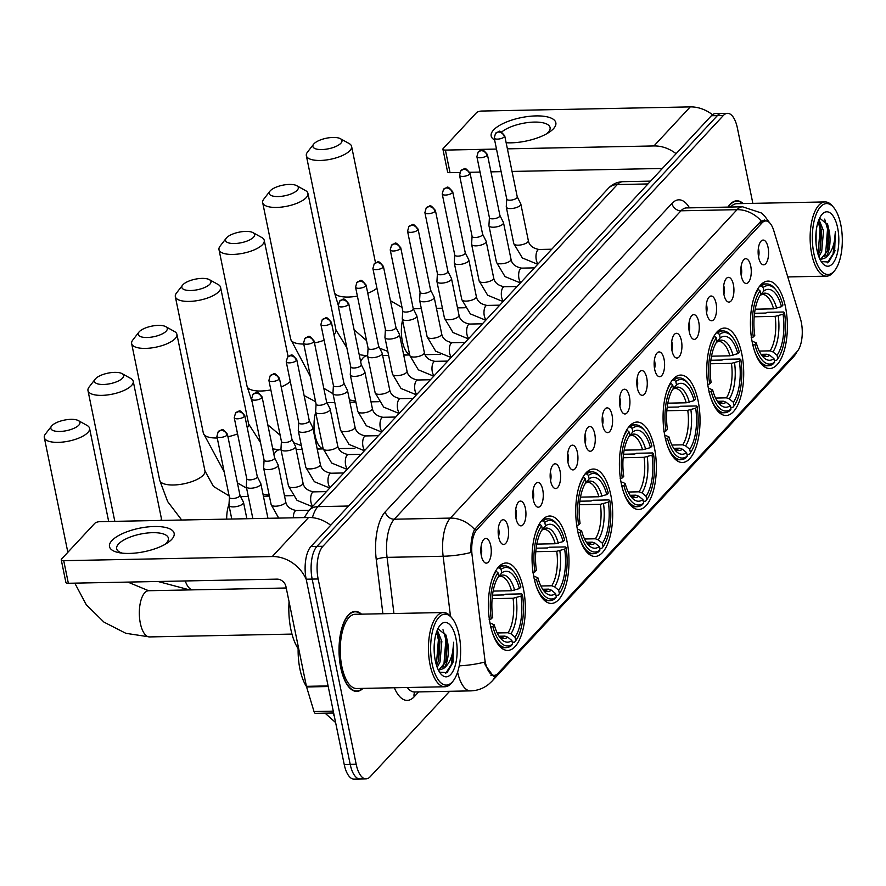 <?xml version="1.0" encoding="UTF-8"?>
<svg xmlns="http://www.w3.org/2000/svg" width="886" height="886" viewBox="0 0 886 886"><rect width="100%" height="100%" fill="white"/><g stroke="black" fill="none" stroke-linecap="round" stroke-linejoin="round"><path stroke-width="1.33" d="M610.786 494.909A43.724 18.473 88.9 0 0 593.332 469.037A43.724 18.473 88.9 0 0 577.628 530.581A43.724 18.473 88.9 0 0 595.071 556.463A43.724 18.473 88.9 0 0 610.786 494.909M741.815 353.957A43.724 18.473 88.9 0 0 724.36 328.086A43.724 18.473 88.9 0 0 708.645 389.63A43.724 18.473 88.9 0 0 726.099 415.512A43.724 18.473 88.9 0 0 741.815 353.957M698.135 400.937A43.724 18.473 88.9 0 0 680.681 375.066A43.724 18.473 88.9 0 0 664.976 436.621A43.724 18.473 88.9 0 0 682.419 462.492A43.724 18.473 88.9 0 0 698.135 400.937M654.455 447.928A43.724 18.473 88.9 0 0 637.012 422.046A43.724 18.473 88.9 0 0 621.296 483.601A43.724 18.473 88.9 0 0 638.751 509.472A43.724 18.473 88.9 0 0 654.455 447.928M567.106 541.889A43.724 18.473 88.9 0 0 549.663 516.017A43.724 18.473 88.9 0 0 533.948 577.561A43.724 18.473 88.9 0 0 551.402 603.444A43.724 18.473 88.9 0 0 567.106 541.889M523.438 588.88A43.724 18.473 88.9 0 0 505.984 562.998A43.724 18.473 88.9 0 0 490.279 624.552A43.724 18.473 88.9 0 0 507.722 650.424A43.724 18.473 88.9 0 0 523.438 588.88M785.483 306.977A43.724 18.473 88.9 0 0 768.029 281.095A43.724 18.473 88.9 0 0 752.325 342.649A43.724 18.473 88.9 0 0 769.768 368.532A43.724 18.473 88.9 0 0 785.483 306.977M741.338 276.133A12.371 5.227 -91.1 0 1 744.34 259.244A12.371 5.227 -91.1 0 1 750.73 266.044A12.371 5.227 -91.1 0 1 750.121 279.179A12.371 5.227 -91.1 0 1 744.805 282.999A12.371 5.227 -91.1 0 1 741.338 276.133M741.217 275.446A7.42 3.134 88.9 0 0 741.372 268.203A7.42 3.134 88.9 0 0 741.039 266.919M724.006 294.783A12.371 5.227 -91.1 0 1 727.007 277.883A12.371 5.227 -91.1 0 1 733.398 284.683A12.371 5.227 -91.1 0 1 732.788 297.829A12.371 5.227 -91.1 0 1 727.472 301.639A12.371 5.227 -91.1 0 1 724.006 294.783M723.884 294.097A7.42 3.134 88.9 0 0 724.039 286.854A7.42 3.134 88.9 0 0 723.707 285.569M706.674 313.422A12.371 5.227 -91.1 0 1 709.675 296.533A12.371 5.227 -91.1 0 1 716.065 303.333A12.371 5.227 -91.1 0 1 715.456 316.468A12.371 5.227 -91.1 0 1 710.14 320.289A12.371 5.227 -91.1 0 1 706.674 313.422M706.552 312.747A7.42 3.134 88.9 0 0 706.707 305.493A7.42 3.134 88.9 0 0 706.375 304.208M689.341 332.073A12.371 5.227 -91.1 0 1 692.343 315.172A12.371 5.227 -91.1 0 1 698.733 321.972A12.371 5.227 -91.1 0 1 698.124 335.118A12.371 5.227 -91.1 0 1 692.808 338.928A12.371 5.227 -91.1 0 1 689.341 332.073M689.219 331.386A7.42 3.134 88.9 0 0 689.374 324.143A7.42 3.134 88.9 0 0 689.042 322.858M672.009 350.712A12.371 5.227 -91.1 0 1 675.01 333.823A12.371 5.227 -91.1 0 1 681.4 340.623A12.371 5.227 -91.1 0 1 680.791 353.758A12.371 5.227 -91.1 0 1 675.475 357.579A12.371 5.227 -91.1 0 1 672.009 350.712M671.887 350.036A7.42 3.134 88.9 0 0 672.042 342.793A7.42 3.134 88.9 0 0 671.71 341.498M654.676 369.362A12.371 5.227 -91.1 0 1 657.678 352.462A12.371 5.227 -91.1 0 1 664.068 359.262A12.371 5.227 -91.1 0 1 663.459 372.408A12.371 5.227 -91.1 0 1 658.143 376.218A12.371 5.227 -91.1 0 1 654.676 369.362M654.555 368.676A7.42 3.134 88.9 0 0 654.71 361.433A7.42 3.134 88.9 0 0 654.377 360.148M637.344 388.013A12.371 5.227 -91.1 0 1 640.345 371.112A12.371 5.227 -91.1 0 1 646.736 377.912A12.371 5.227 -91.1 0 1 646.127 391.047A12.371 5.227 -91.1 0 1 640.811 394.868A12.371 5.227 -91.1 0 1 637.344 388.013M637.222 387.326A7.42 3.134 88.9 0 0 637.377 380.083A7.42 3.134 88.9 0 0 637.045 378.787M620.012 406.652A12.371 5.227 -91.1 0 1 623.013 389.751A12.371 5.227 -91.1 0 1 629.403 396.551A12.371 5.227 -91.1 0 1 628.794 409.697A12.371 5.227 -91.1 0 1 623.478 413.507A12.371 5.227 -91.1 0 1 620.012 406.652M619.89 405.965A7.42 3.134 88.9 0 0 620.045 398.722A7.42 3.134 88.9 0 0 619.713 397.437M602.679 425.302A12.371 5.227 -91.1 0 1 605.681 408.402A12.371 5.227 -91.1 0 1 612.071 415.202A12.371 5.227 -91.1 0 1 611.462 428.337A12.371 5.227 -91.1 0 1 606.146 432.158A12.371 5.227 -91.1 0 1 602.679 425.302M602.558 424.615A7.42 3.134 88.9 0 0 602.713 417.372A7.42 3.134 88.9 0 0 602.38 416.077M585.347 443.941A12.371 5.227 -91.1 0 1 588.348 427.041A12.371 5.227 -91.1 0 1 594.739 433.841A12.371 5.227 -91.1 0 1 594.129 446.987A12.371 5.227 -91.1 0 1 588.813 450.797A12.371 5.227 -91.1 0 1 585.347 443.941M585.225 443.255A7.42 3.134 88.9 0 0 585.38 436.012A7.42 3.134 88.9 0 0 585.048 434.727M568.015 462.592A12.371 5.227 -91.1 0 1 571.016 445.691A12.371 5.227 -91.1 0 1 577.406 452.491A12.371 5.227 -91.1 0 1 576.797 465.626A12.371 5.227 -91.1 0 1 571.481 469.447A12.371 5.227 -91.1 0 1 568.015 462.592M567.893 461.905A7.42 3.134 88.9 0 0 568.048 454.662A7.42 3.134 88.9 0 0 567.716 453.366M550.682 481.231A12.371 5.227 -91.1 0 1 553.684 464.342A12.371 5.227 -91.1 0 1 560.074 471.142A12.371 5.227 -91.1 0 1 559.465 484.277A12.371 5.227 -91.1 0 1 554.149 488.086A12.371 5.227 -91.1 0 1 550.682 481.231M550.56 480.544A7.42 3.134 88.9 0 0 550.715 473.301A7.42 3.134 88.9 0 0 550.383 472.016M533.35 499.881A12.371 5.227 -91.1 0 1 536.351 482.981A12.371 5.227 -91.1 0 1 542.741 489.781A12.371 5.227 -91.1 0 1 542.132 502.927A12.371 5.227 -91.1 0 1 536.816 506.737A12.371 5.227 -91.1 0 1 533.35 499.881M533.228 499.195A7.42 3.134 88.9 0 0 533.394 491.951A7.42 3.134 88.9 0 0 533.051 490.667M516.029 518.52A12.371 5.227 -91.1 0 1 519.019 501.631A12.371 5.227 -91.1 0 1 525.409 508.431A12.371 5.227 -91.1 0 1 524.8 521.566A12.371 5.227 -91.1 0 1 519.484 525.387A12.371 5.227 -91.1 0 1 516.029 518.52M515.896 517.834A7.42 3.134 88.9 0 0 516.062 510.591A7.42 3.134 88.9 0 0 515.718 509.306M498.696 537.171A12.371 5.227 -91.1 0 1 501.686 520.27A12.371 5.227 -91.1 0 1 508.077 527.07A12.371 5.227 -91.1 0 1 507.468 540.216A12.371 5.227 -91.1 0 1 502.152 544.026A12.371 5.227 -91.1 0 1 498.696 537.171M498.563 536.484A7.42 3.134 88.9 0 0 498.729 529.241A7.42 3.134 88.9 0 0 498.386 527.956M481.364 555.81A12.371 5.227 -91.1 0 1 484.354 538.921A12.371 5.227 -91.1 0 1 490.744 545.721A12.371 5.227 -91.1 0 1 490.135 558.856A12.371 5.227 -91.1 0 1 484.83 562.676A12.371 5.227 -91.1 0 1 481.364 555.81M481.231 555.134A7.42 3.134 88.9 0 0 481.397 547.88A7.42 3.134 88.9 0 0 481.054 546.596M758.671 257.494A12.371 5.227 -91.1 0 1 761.672 240.593A12.371 5.227 -91.1 0 1 768.062 247.393A12.371 5.227 -91.1 0 1 767.453 260.528A12.371 5.227 -91.1 0 1 762.137 264.349A12.371 5.227 -91.1 0 1 758.671 257.494M758.549 256.807A7.42 3.134 88.9 0 0 758.704 249.564A7.42 3.134 88.9 0 0 758.372 248.279M800.446 318.838A22.272 9.414 -91.1 0 1 801.298 322.238A22.272 9.414 -91.1 0 1 797.023 351.653L497.932 673.404A22.272 9.414 -91.1 0 1 494.2 675.342A22.272 9.414 -91.1 0 1 484.72 658.486L472.094 555.312A22.272 9.414 -91.1 0 1 476.956 529.562L762.038 222.884A22.272 9.414 -91.1 0 1 765.77 220.957A22.272 9.414 -91.1 0 1 773.81 230.748L800.446 318.838M743.188 203.559A40.014 16.912 88.9 0 0 736.82 200.801A40.014 16.912 88.9 0 0 727.96 207.102M361.499 614.153A40.014 16.912 88.9 0 0 355.142 611.395A40.014 16.912 88.9 0 0 340.767 667.723A40.014 16.912 88.9 0 0 356.726 691.401A40.014 16.912 88.9 0 0 362.983 688.389M496.991 674.268L493.58 676.483L485.284 665.142L484.443 662.119A28.873 6.158 173 0 1 459.236 665.829M752.856 203.37L737.373 127.983A24.753 10.455 88.9 0 0 727.495 113.342L715.545 113.574A24.753 10.455 88.9 0 0 711.392 115.723L310.942 546.518A24.753 10.455 88.9 0 0 306.191 579.211L344.211 764.452L350.191 764.33A24.753 10.455 88.9 0 0 360.07 778.982A24.753 10.455 88.9 0 1 350.191 764.33L312.171 579.09L350.191 764.33L356.172 764.219A24.753 10.455 88.9 0 0 366.051 778.86A24.753 10.455 88.9 0 0 370.204 776.712L449.601 691.302M310.942 546.518L316.922 546.396A24.753 10.455 88.9 0 0 312.171 579.09A24.753 10.455 88.9 0 1 316.922 546.396L717.372 115.612L316.922 546.396L322.903 546.285A24.753 10.455 88.9 0 0 318.152 578.968L356.172 764.219M721.514 113.452A24.753 10.455 88.9 0 0 717.372 115.612A24.753 10.455 88.9 0 1 721.514 113.452M450.487 616.291L443.133 556.242A28.873 6.158 173 0 0 470.931 552.476C470.599 542.62 471.817 534.956 474.586 529.474L760.199 221.965L764.396 220.016L768.417 221.788M727.495 113.342A24.753 10.455 88.9 0 0 723.353 115.49L322.903 546.285M344.211 764.452A24.753 10.455 88.9 0 0 354.09 779.104L366.051 778.86M494.632 140.032A33.003 11.972 168.4 0 1 493.602 129.965A33.003 11.972 168.4 0 1 536.019 115.911A33.003 11.972 168.4 0 1 553.407 128.78A33.003 11.972 168.4 0 1 548.988 132.379A33.003 11.972 168.4 0 1 506.139 142.746M546.507 133.886A26.403 9.58 -11.6 0 0 548.135 132.379A26.403 9.58 -11.6 0 0 550.073 127.54A26.403 9.58 -11.6 0 0 529.894 122.334A26.403 9.58 -11.6 0 0 501.653 132.036M712.488 114.726A33.003 27.411 -137.1 0 0 690.249 106.896L481.696 111.049A4.12 1.495 -11.6 0 0 476.391 112.799L443.233 148.471A4.12 1.495 -11.6 0 0 442.922 149.236A4.12 1.495 -11.6 0 0 445.403 150.088L450.044 172.681L459.745 172.482M676.107 153.688A33.003 27.411 -137.1 0 0 653.957 145.935L507.39 148.848M496.492 149.069L445.403 150.088M469.813 172.283L480.057 172.083M490.955 171.862L501.133 171.662M512.03 171.441L658.597 168.528A8.251 6.855 42.9 0 1 661.764 169.115M450.044 172.681A4.12 1.495 168.4 0 1 447.563 171.818L442.922 149.236M813.869 253.485A35.473 14.996 88.9 0 0 834.933 270.252A35.473 14.996 88.9 0 0 840.77 224.546A35.473 14.996 88.9 0 0 833.682 207.501A35.473 14.996 88.9 0 0 816.604 213.238A35.473 14.996 88.9 0 0 813.869 253.485M833.682 207.501L832.486 206.073A37.123 15.693 88.9 0 0 825.087 201.93A37.123 15.693 88.9 0 0 811.742 254.193A37.123 15.693 88.9 0 0 826.56 276.166A37.123 15.693 88.9 0 0 833.792 271.736L834.933 270.252M818.974 219.529L823.515 230.836L821.71 251.369L818.897 256.785M818.387 221.024L821.654 230.869L820.414 249.642L818.254 254.958M816.128 231.6L816.061 243.705M821.244 261.569L828.731 262.046L834.601 251.956L835.387 231.634C834.966 244.458 831.555 253.23 825.165 257.959A20.622 8.716 88.9 0 0 829.13 230.725L827.889 249.487L827.314 251.259L820.281 259.698M825.165 257.959L820.159 259.676M837.647 227.912A27.222 11.507 88.9 0 0 821.51 215.01A27.222 11.507 88.9 0 0 816.992 250.129A27.222 11.507 88.9 0 0 822.474 263.242A27.222 11.507 88.9 0 0 835.564 258.767A27.222 11.507 88.9 0 0 837.647 227.912M829.13 230.725L827.723 224.756L819.628 218.078M742.701 203.57A39.593 16.734 88.9 0 0 736.831 201.211A39.593 16.734 88.9 0 0 728.292 207.091M825.087 201.93L736.886 203.68A37.123 15.693 88.9 0 0 730.54 207.047M835.387 231.634L833.095 253.795L827.325 262.843M824.667 219.119L827.546 228.965L825.619 253.939L824.589 256.563M818.188 221.6L820.071 229.12L818.055 254.326M835.022 250.384L834.479 252.366M827.314 223.615L828.488 228.953L827.502 250.727M819.871 223.881L821.012 229.097L820.026 250.882M313.976 143.776A14.852 5.382 -11.6 0 0 313.611 144.196A14.852 5.382 -11.6 0 0 322.282 149.546A14.852 5.382 -11.6 0 0 340.888 143.233A14.852 5.382 -11.6 0 0 340.401 138.703A14.852 5.382 -11.6 0 0 326.856 138.127A14.852 5.382 -11.6 0 0 313.976 143.776M340.401 138.703L349.162 143.554A23.102 8.384 168.4 0 1 351.598 146.389A23.102 8.384 168.4 0 1 349.904 150.62A23.102 8.384 168.4 0 1 325.339 160.1A23.102 8.384 168.4 0 1 306.346 155.681A23.102 8.384 168.4 0 1 307.475 152.115L313.611 144.196M755.182 309.192L773.567 308.826L781.496 306.678A35.473 14.996 88.9 0 0 763.865 290.973L763.145 287.485L761.34 286.001L759.745 286.034M754.54 313.279L765.77 313.057L767.619 312.315L783.623 312.005L784.487 312.647A39.272 16.59 88.9 0 1 777.786 358.775L776.601 360.325L774.286 360.369M754.495 350.878A40.922 17.288 88.9 0 0 768.217 365.752A40.922 17.288 88.9 0 0 773.467 363.681L774.652 362.141A39.272 16.59 88.9 0 1 754.861 344.51L752.746 345.219M751.195 337.688L753.322 336.979A39.272 16.59 88.9 0 1 760.022 290.852L758.217 289.368A40.922 17.288 88.9 0 0 753.465 299.335M758.217 289.368L757.497 289.379M781.496 306.678L782.936 305.116A39.272 16.59 88.9 0 0 775.948 289.932L774.752 288.493A40.922 17.288 88.9 0 0 766.589 283.93A40.922 17.288 88.9 0 0 761.34 286.001M775.948 289.932A39.272 16.59 88.9 0 0 763.145 287.485M754.861 344.51L756.312 342.948A35.473 14.996 88.9 0 0 762.536 356.327A35.473 14.996 88.9 0 0 773.943 358.653L774.652 362.141M760.022 290.852L760.742 294.34A35.473 14.996 88.9 0 0 754.772 335.417L753.322 336.979M773.943 358.653L769.845 355.286L766.977 354.223L761.074 354.345M752.004 341.044L756.312 342.948M763.865 290.973L760.066 295.359M777.786 358.775L777.066 355.286A35.473 14.996 88.9 0 0 783.036 314.209L784.487 312.647M759.258 351.077L770.1 350.856L772.969 351.919L777.066 355.286M783.036 314.209L775.117 316.357L754.163 316.778M270.296 190.756A14.852 5.382 -11.6 0 0 269.931 191.177A14.852 5.382 -11.6 0 0 278.603 196.537A14.852 5.382 -11.6 0 0 297.209 190.224A14.852 5.382 -11.6 0 0 296.732 185.683A14.852 5.382 -11.6 0 0 283.188 185.108A14.852 5.382 -11.6 0 0 270.296 190.756M296.732 185.683L305.482 190.545A23.102 8.384 168.4 0 1 307.929 193.369A23.102 8.384 168.4 0 1 306.235 197.6A23.102 8.384 168.4 0 1 281.659 207.08A23.102 8.384 168.4 0 1 262.677 202.661A23.102 8.384 168.4 0 1 263.806 199.095L269.931 191.177M711.513 356.183L729.887 355.818L737.817 353.658A35.473 14.996 88.9 0 0 720.196 337.954L719.476 334.465L717.671 332.981L716.065 333.014M710.86 360.259L722.09 360.037L723.951 359.306L739.943 358.985L740.807 359.627A39.272 16.59 88.9 0 1 734.106 405.755L732.921 407.305L730.618 407.35M710.816 397.858A40.922 17.288 88.9 0 0 724.549 412.732A40.922 17.288 88.9 0 0 729.798 410.672L730.983 409.122A39.272 16.59 88.9 0 1 711.192 391.49L709.066 392.199M707.526 384.668L709.642 383.959A39.272 16.59 88.9 0 1 716.342 337.832L714.537 336.348A40.922 17.288 88.9 0 0 709.797 346.326M714.537 336.348L713.828 336.359M737.817 353.658L739.267 352.096A39.272 16.59 88.9 0 0 732.279 336.913L731.072 335.473A40.922 17.288 88.9 0 0 722.921 330.921A40.922 17.288 88.9 0 0 717.671 332.981M732.279 336.913A39.272 16.59 88.9 0 0 719.476 334.465M711.192 391.49L712.643 389.94A35.473 14.996 88.9 0 0 718.867 403.307A35.473 14.996 88.9 0 0 730.263 405.644L730.983 409.122M716.342 337.832L717.062 341.32A35.473 14.996 88.9 0 0 711.093 382.409L709.642 383.959M730.263 405.644L726.166 402.266L723.297 401.203L717.405 401.325M708.335 388.024L712.643 389.94M720.196 337.954L716.397 342.339M734.106 405.755L733.398 402.277A35.473 14.996 88.9 0 0 739.367 361.189L740.807 359.627M715.578 398.058L726.431 397.836L729.3 398.899L733.398 402.277M739.367 361.189L731.437 363.349L710.494 363.758M226.628 237.736A14.852 5.382 -11.6 0 0 226.262 238.168A14.852 5.382 -11.6 0 0 234.923 243.517A14.852 5.382 -11.6 0 0 253.54 237.204A14.852 5.382 -11.6 0 0 253.053 232.664A14.852 5.382 -11.6 0 0 239.508 232.088A14.852 5.382 -11.6 0 0 226.628 237.736M253.053 232.664L261.813 237.526A23.102 8.384 168.4 0 1 264.249 240.361A23.102 8.384 168.4 0 1 262.555 244.58A23.102 8.384 168.4 0 1 237.991 254.072A23.102 8.384 168.4 0 1 218.997 249.642A23.102 8.384 168.4 0 1 220.127 246.086L226.262 238.168M667.834 403.163L686.218 402.798L694.137 400.638A35.473 14.996 88.9 0 0 676.516 384.934L675.797 381.445L673.991 379.961L672.396 379.994M667.191 407.239L678.421 407.017L680.271 406.286L696.274 405.965L697.138 406.619A39.272 16.59 88.9 0 1 690.438 452.746L689.253 454.285L686.938 454.33M667.147 444.85A40.922 17.288 88.9 0 0 680.869 459.723A40.922 17.288 88.9 0 0 686.118 457.652L687.303 456.113A39.272 16.59 88.9 0 1 667.512 438.481L665.397 439.179M663.847 431.648L665.973 430.95A39.272 16.59 88.9 0 1 672.673 384.812L670.868 383.328A40.922 17.288 88.9 0 0 666.117 393.306M670.868 383.328L670.148 383.35M694.137 400.638L695.588 399.088A39.272 16.59 88.9 0 0 688.599 383.893L687.403 382.464A40.922 17.288 88.9 0 0 679.241 377.901A40.922 17.288 88.9 0 0 673.991 379.961M688.599 383.893A39.272 16.59 88.9 0 0 675.797 381.445M667.512 438.481L668.963 436.92A35.473 14.996 88.9 0 0 675.187 450.287A35.473 14.996 88.9 0 0 686.595 452.624L687.303 456.113M672.673 384.812L673.382 388.301A35.473 14.996 88.9 0 0 667.424 429.389L665.973 430.95M686.595 452.624L682.497 449.246L679.617 448.194L673.725 448.305L676.129 449.412A30.523 12.902 88.9 0 0 679.617 448.194M664.655 435.004L668.963 436.92M676.516 384.934L672.718 389.319M690.438 452.746L689.718 449.257A35.473 14.996 88.9 0 0 695.687 408.169L697.138 406.619M671.898 445.038L682.752 444.827L685.62 445.88L689.718 449.257M695.687 408.169L687.757 410.329L666.815 410.739M182.948 284.716A14.852 5.382 -11.6 0 0 182.582 285.148A14.852 5.382 -11.6 0 0 191.254 290.497A14.852 5.382 -11.6 0 0 209.86 284.185A14.852 5.382 -11.6 0 0 209.384 279.644A14.852 5.382 -11.6 0 0 195.839 279.068A14.852 5.382 -11.6 0 0 182.948 284.716M209.384 279.644L218.133 284.506A23.102 8.384 168.4 0 1 220.581 287.341A23.102 8.384 168.4 0 1 218.886 291.572A23.102 8.384 168.4 0 1 194.311 301.052A23.102 8.384 168.4 0 1 175.328 296.633A23.102 8.384 168.4 0 1 176.458 293.067L182.582 285.148M624.165 450.143L642.538 449.778L650.468 447.629A35.473 14.996 88.9 0 0 632.837 431.914L632.128 428.436L630.323 426.952L628.717 426.986M623.511 454.23L634.741 453.997L636.602 453.267L652.594 452.945L653.458 453.599A39.272 16.59 88.9 0 1 646.758 499.726L645.573 501.266L643.269 501.321M623.467 491.83A40.922 17.288 88.9 0 0 637.2 506.703A40.922 17.288 88.9 0 0 642.45 504.632L643.635 503.093A39.272 16.59 88.9 0 1 623.844 485.462L621.717 486.17M620.178 478.639L622.293 477.931A39.272 16.59 88.9 0 1 628.994 431.803L627.188 430.319A40.922 17.288 88.9 0 0 622.448 440.287M627.188 430.319L626.48 430.33M650.468 447.629L651.919 446.068A39.272 16.59 88.9 0 0 644.93 430.884L643.723 429.444A40.922 17.288 88.9 0 0 635.572 424.881A40.922 17.288 88.9 0 0 630.323 426.952M644.93 430.884A39.272 16.59 88.9 0 0 632.128 428.436M623.844 485.462L625.294 483.9A35.473 14.996 88.9 0 0 631.519 497.279A35.473 14.996 88.9 0 0 642.915 499.604L643.635 503.093M628.994 431.803L629.713 435.281A35.473 14.996 88.9 0 0 623.744 476.369L622.293 477.931M642.915 499.604L638.817 496.238L635.949 495.174L630.057 495.285M620.986 481.995L623.334 482.427L625.294 483.9M632.837 431.914L629.049 436.311M646.758 499.726L646.049 496.238A35.473 14.996 88.9 0 0 652.018 455.149L653.458 453.599M628.229 492.018L639.072 491.808L641.951 492.871L646.049 496.238M652.018 455.149L644.089 457.309L623.146 457.73M139.279 331.707A14.852 5.382 -11.6 0 0 138.914 332.128A14.852 5.382 -11.6 0 0 147.574 337.477A14.852 5.382 -11.6 0 0 166.18 331.165A14.852 5.382 -11.6 0 0 165.704 326.635A14.852 5.382 -11.6 0 0 152.159 326.059A14.852 5.382 -11.6 0 0 139.279 331.707M165.704 326.635L174.464 331.497A23.102 8.384 168.4 0 1 176.901 334.321A23.102 8.384 168.4 0 1 175.206 338.552A23.102 8.384 168.4 0 1 150.642 348.032A23.102 8.384 168.4 0 1 131.649 343.613A23.102 8.384 168.4 0 1 132.778 340.047L138.914 332.128M580.485 497.124L598.87 496.758L606.788 494.609A35.473 14.996 88.9 0 0 589.168 478.905L588.448 475.417L586.643 473.932L585.037 473.966M579.843 501.21L591.073 500.989L592.922 500.247L608.926 499.937L609.789 500.579A39.272 16.59 88.9 0 1 603.089 546.706L601.904 548.257L599.589 548.301M579.798 538.81A40.922 17.288 88.9 0 0 593.52 553.684A40.922 17.288 88.9 0 0 598.77 551.624L599.955 550.073A39.272 16.59 88.9 0 1 580.164 532.442L578.049 533.15M576.498 525.62L578.624 524.911A39.272 16.59 88.9 0 1 585.325 478.783L583.52 477.299A40.922 17.288 88.9 0 0 578.768 487.278M583.52 477.299L582.8 477.31M606.788 494.609L608.239 493.048A39.272 16.59 88.9 0 0 601.251 477.864L600.055 476.424A40.922 17.288 88.9 0 0 591.892 471.861A40.922 17.288 88.9 0 0 586.643 473.932M601.251 477.864A39.272 16.59 88.9 0 0 588.448 475.417M580.164 532.442L581.615 530.88A35.473 14.996 88.9 0 0 587.839 544.259A35.473 14.996 88.9 0 0 599.246 546.584L599.955 550.073M585.325 478.783L586.034 482.272A35.473 14.996 88.9 0 0 580.075 523.349L578.624 524.911M599.246 546.584L595.148 543.218L592.269 542.154L586.377 542.276M577.307 528.975L581.615 530.88M589.168 478.905L585.369 483.291M603.089 546.706L602.369 543.229A35.473 14.996 88.9 0 0 608.339 502.14L609.789 500.579M584.55 539.009L595.403 538.788L598.272 539.851L602.369 543.229M608.339 502.14L600.409 504.289L579.466 504.71M95.599 378.687A14.852 5.382 -11.6 0 0 95.234 379.119A14.852 5.382 -11.6 0 0 103.906 384.469A14.852 5.382 -11.6 0 0 122.512 378.156A14.852 5.382 -11.6 0 0 122.035 373.615A14.852 5.382 -11.6 0 0 108.491 373.039A14.852 5.382 -11.6 0 0 95.599 378.687M122.035 373.615L130.785 378.477A23.102 8.384 168.4 0 1 133.232 381.301A23.102 8.384 168.4 0 1 131.527 385.532A23.102 8.384 168.4 0 1 106.962 395.012A23.102 8.384 168.4 0 1 87.98 390.593A23.102 8.384 168.4 0 1 89.109 387.027L95.234 379.119M536.816 544.115L555.19 543.749L563.119 541.59A35.473 14.996 88.9 0 0 545.488 525.885L544.779 522.397L542.974 520.913L541.368 520.946M536.163 548.19L547.393 547.969L549.254 547.238L565.246 546.917L566.11 547.559A39.272 16.59 88.9 0 1 559.409 593.698L558.224 595.237L555.921 595.281M536.119 585.801A40.922 17.288 88.9 0 0 549.852 600.664A40.922 17.288 88.9 0 0 555.101 598.604L556.286 597.053A39.272 16.59 88.9 0 1 536.495 579.422L534.369 580.131M532.818 572.6L534.945 571.891A39.272 16.59 88.9 0 1 541.645 525.763L539.84 524.279A40.922 17.288 88.9 0 0 535.1 534.258M539.84 524.279L539.131 524.29M563.119 541.59L564.57 540.028A39.272 16.59 88.9 0 0 557.571 524.844L556.375 523.404A40.922 17.288 88.9 0 0 548.224 518.853A40.922 17.288 88.9 0 0 542.974 520.913M557.571 524.844A39.272 16.59 88.9 0 0 544.779 522.397M536.495 579.422L537.946 577.871A35.473 14.996 88.9 0 0 544.159 591.239A35.473 14.996 88.9 0 0 555.566 593.576L556.286 597.053M541.645 525.763L542.365 529.252A35.473 14.996 88.9 0 0 536.395 570.34L534.945 571.891M555.566 593.576L551.469 590.198L548.6 589.135L542.708 589.256M533.638 575.955L537.946 577.871M545.488 525.885L541.7 530.271M559.409 593.698L558.701 590.209A35.473 14.996 88.9 0 0 564.659 549.121L566.11 547.559M540.881 585.989L551.723 585.768L554.603 586.831L558.701 590.209M564.659 549.121L556.74 551.28L535.797 551.69M51.931 425.668A14.852 5.382 -11.6 0 0 51.565 426.1A14.852 5.382 -11.6 0 0 60.226 431.449A14.852 5.382 -11.6 0 0 78.832 425.136A14.852 5.382 -11.6 0 0 78.356 420.595A14.852 5.382 -11.6 0 0 64.811 420.019A14.852 5.382 -11.6 0 0 51.931 425.668M78.356 420.595L87.116 425.457A23.102 8.384 168.4 0 1 89.552 428.292A23.102 8.384 168.4 0 1 87.858 432.512A23.102 8.384 168.4 0 1 63.294 442.003A23.102 8.384 168.4 0 1 44.3 437.573A23.102 8.384 168.4 0 1 45.43 434.018L51.565 426.1M493.137 591.095L511.521 590.729L519.44 588.57A35.473 14.996 88.9 0 0 501.819 572.865L501.099 569.388L499.294 567.904L497.688 567.926M492.483 595.17L503.713 594.949L505.574 594.218L521.566 593.897L522.441 594.55A39.272 16.59 88.9 0 1 515.741 640.678L514.556 642.217L512.241 642.261M289.069 601.749A45.374 19.171 88.9 0 0 290.807 629.171A45.374 19.171 88.9 0 0 298.139 648.641M492.45 632.781A40.922 17.288 88.9 0 0 506.172 647.655A40.922 17.288 88.9 0 0 511.421 645.584L512.606 644.044A39.272 16.59 88.9 0 1 492.815 626.413L490.689 627.111M489.15 619.58L491.276 618.882A39.272 16.59 88.9 0 1 497.976 572.744L496.171 571.26A40.922 17.288 88.9 0 0 491.42 581.238M496.171 571.26L495.451 571.282M519.44 588.57L520.89 587.019A39.272 16.59 88.9 0 0 513.902 571.824L512.706 570.396A40.922 17.288 88.9 0 0 504.544 565.833A40.922 17.288 88.9 0 0 499.294 567.904M513.902 571.824A39.272 16.59 88.9 0 0 501.099 569.388M492.815 626.413L494.266 624.851A35.473 14.996 88.9 0 0 500.49 638.23A35.473 14.996 88.9 0 0 511.898 640.556L512.606 644.044M497.976 572.744L498.685 576.232A35.473 14.996 88.9 0 0 492.716 617.32L491.276 618.882M511.898 640.556L507.8 637.178L504.92 636.126L499.028 636.237L501.432 637.355A30.523 12.902 88.9 0 0 504.92 636.126M489.958 622.936L494.266 624.851M501.819 572.865L498.021 577.262M515.741 640.678L515.021 637.189A35.473 14.996 88.9 0 0 520.99 596.101L522.441 594.55M497.201 632.969L508.055 632.759L510.923 633.811L515.021 637.189M520.99 596.101L513.06 598.26L492.118 598.67M506.737 198.996L506.26 206.77A7.42 2.691 -11.6 0 0 506.283 207.036A7.42 2.691 -11.6 0 0 510.746 208.564A7.42 2.691 -11.6 0 0 520.281 205.408A7.42 2.691 -11.6 0 0 520.835 204.046A7.42 2.691 -11.6 0 0 520.746 203.802L517.247 196.836M506.748 198.896A5.36 1.949 -11.6 0 0 506.759 199.084A5.36 1.949 -11.6 0 0 509.982 200.192A5.36 1.949 -11.6 0 0 516.87 197.91A5.36 1.949 -11.6 0 0 517.269 196.936A5.36 1.949 -11.6 0 0 517.202 196.747M111.913 540.571A33.003 11.972 168.4 0 1 154.33 526.505A33.003 11.972 168.4 0 1 171.718 539.375A33.003 11.972 168.4 0 1 167.31 542.985A33.003 11.972 168.4 0 1 119.577 552.775A33.003 11.972 168.4 0 1 111.913 540.571M164.818 544.48A26.403 9.58 -11.6 0 0 166.457 542.974A26.403 9.58 -11.6 0 0 168.395 538.145A26.403 9.58 -11.6 0 0 146.688 533.084A26.403 9.58 -11.6 0 0 118.613 543.926A26.403 9.58 -11.6 0 0 116.675 548.755A26.403 9.58 -11.6 0 0 122.445 553.174M330.711 525.254A33.003 27.411 -137.1 0 0 308.572 517.502L100.007 521.644A4.12 1.495 -11.6 0 0 94.713 523.404L61.544 559.077A4.12 1.495 -11.6 0 0 61.245 559.83A4.12 1.495 -11.6 0 0 63.726 560.683L68.355 583.276L276.919 579.134A8.251 6.855 42.9 0 1 285.934 586.51L306.423 686.34L328.097 685.908M306.213 579.333A33.003 27.411 -137.1 0 0 272.279 556.541L63.726 560.683M68.355 583.276A4.12 1.495 168.4 0 1 65.885 582.423L61.245 559.83M333.657 712.997L315.505 713.363A4.12 1.739 -91.1 0 1 314.021 711.547L306.589 686.96A4.12 1.739 -91.1 0 1 306.423 686.34M432.18 664.09A35.473 14.996 88.9 0 0 453.255 680.847A35.473 14.996 88.9 0 0 459.092 635.14A35.473 14.996 88.9 0 0 452.004 618.107A35.473 14.996 88.9 0 0 434.915 623.844A35.473 14.996 88.9 0 0 432.18 664.09M452.004 618.107L450.808 616.667A37.123 15.693 88.9 0 0 443.41 612.525A37.123 15.693 88.9 0 0 430.064 664.788A37.123 15.693 88.9 0 0 444.883 686.761A37.123 15.693 88.9 0 0 452.115 682.331L453.255 680.847M443.41 612.525L355.197 614.286A37.123 15.693 88.9 0 0 341.852 666.549A37.123 15.693 88.9 0 0 356.67 688.511L444.883 686.761M361.023 614.164A39.593 16.734 88.9 0 0 355.153 611.805A39.593 16.734 88.9 0 0 340.922 667.557A39.593 16.734 88.9 0 0 356.726 690.991A39.593 16.734 88.9 0 0 362.496 688.4M298.217 646.326A41.243 17.432 88.9 0 0 299.922 669.03A41.243 17.432 88.9 0 0 306.467 686.539M437.285 630.123L441.837 641.431L440.021 661.964L437.208 667.38M436.709 631.629L439.965 641.475L438.725 660.236L436.565 665.552M434.45 642.195L434.384 654.311M439.567 672.175L447.053 672.651L452.912 662.551L453.698 642.228C453.278 655.053 449.878 663.835 443.487 668.565A20.622 8.716 88.9 0 0 447.441 641.32L446.201 660.092L445.636 661.853L438.592 670.292M443.487 668.565L438.481 670.27M455.958 638.507A27.222 11.507 88.9 0 0 439.833 625.605A27.222 11.507 88.9 0 0 435.314 660.723A27.222 11.507 88.9 0 0 440.785 673.836A27.222 11.507 88.9 0 0 453.876 669.373A27.222 11.507 88.9 0 0 455.958 638.507M447.441 641.32L446.046 635.351L437.939 628.683M453.698 642.228L451.406 664.389L445.636 673.449M442.989 629.713L445.868 639.57L443.93 664.544L442.9 667.158M436.51 632.205L438.393 639.714L436.377 664.932M453.333 660.989L452.79 662.972M445.636 634.21L446.799 639.548L445.813 661.333M438.193 634.487L439.323 639.692L438.337 661.477M489.404 217.635L488.928 225.409A7.42 2.691 -11.6 0 0 488.95 225.675A7.42 2.691 -11.6 0 0 493.413 227.215A7.42 2.691 -11.6 0 0 502.949 224.047A7.42 2.691 -11.6 0 0 503.503 222.696A7.42 2.691 -11.6 0 0 503.414 222.441L499.914 215.486M489.415 217.546A5.36 1.949 -11.6 0 0 489.426 217.734A5.36 1.949 -11.6 0 0 492.649 218.842A5.36 1.949 -11.6 0 0 499.538 216.561A5.36 1.949 -11.6 0 0 499.937 215.575A5.36 1.949 -11.6 0 0 499.87 215.398M472.072 236.285L471.607 244.06A7.42 2.691 -11.6 0 0 471.618 244.326A7.42 2.691 -11.6 0 0 476.081 245.854A7.42 2.691 -11.6 0 0 485.617 242.698A7.42 2.691 -11.6 0 0 486.17 241.335A7.42 2.691 -11.6 0 0 486.082 241.092L482.582 234.125M472.083 236.185A5.36 1.949 -11.6 0 0 472.094 236.374A5.36 1.949 -11.6 0 0 475.317 237.492A5.36 1.949 -11.6 0 0 482.205 235.2A5.36 1.949 -11.6 0 0 482.604 234.225A5.36 1.949 -11.6 0 0 482.538 234.037M454.74 254.935L454.274 262.699A7.42 2.691 -11.6 0 0 454.285 262.965A7.42 2.691 -11.6 0 0 458.749 264.504A7.42 2.691 -11.6 0 0 468.284 261.337A7.42 2.691 -11.6 0 0 468.838 259.986A7.42 2.691 -11.6 0 0 468.749 259.731L465.25 252.776M454.751 254.836A5.36 1.949 -11.6 0 0 454.762 255.024A5.36 1.949 -11.6 0 0 457.984 256.132A5.36 1.949 -11.6 0 0 464.873 253.85A5.36 1.949 -11.6 0 0 465.272 252.864A5.36 1.949 -11.6 0 0 465.205 252.687M437.407 273.575L436.942 281.349A7.42 2.691 -11.6 0 0 436.953 281.615A7.42 2.691 -11.6 0 0 441.416 283.155A7.42 2.691 -11.6 0 0 450.952 279.987A7.42 2.691 -11.6 0 0 451.506 278.625A7.42 2.691 -11.6 0 0 451.417 278.381L447.917 271.415M437.418 273.475A5.36 1.949 -11.6 0 0 437.429 273.663A5.36 1.949 -11.6 0 0 440.652 274.782A5.36 1.949 -11.6 0 0 447.541 272.489A5.36 1.949 -11.6 0 0 447.939 271.515A5.36 1.949 -11.6 0 0 447.873 271.326M420.075 292.225L419.61 300A7.42 2.691 -11.6 0 0 419.621 300.254A7.42 2.691 -11.6 0 0 424.084 301.794A7.42 2.691 -11.6 0 0 433.619 298.626A7.42 2.691 -11.6 0 0 434.173 297.275A7.42 2.691 -11.6 0 0 434.085 297.02L430.585 290.065M420.086 292.125A5.36 1.949 -11.6 0 0 420.097 292.314A5.36 1.949 -11.6 0 0 423.32 293.421A5.36 1.949 -11.6 0 0 430.208 291.14A5.36 1.949 -11.6 0 0 430.607 290.154A5.36 1.949 -11.6 0 0 430.541 289.977M402.742 310.864L402.277 318.639A7.42 2.691 -11.6 0 0 402.288 318.905A7.42 2.691 -11.6 0 0 406.752 320.444A7.42 2.691 -11.6 0 0 416.287 317.277A7.42 2.691 -11.6 0 0 416.841 315.914A7.42 2.691 -11.6 0 0 416.752 315.671L413.253 308.705M402.753 310.764A5.36 1.949 -11.6 0 0 402.765 310.964A5.36 1.949 -11.6 0 0 405.987 312.071A5.36 1.949 -11.6 0 0 412.876 309.779A5.36 1.949 -11.6 0 0 413.275 308.804A5.36 1.949 -11.6 0 0 413.208 308.627M385.41 329.514L384.945 337.289A7.42 2.691 -11.6 0 0 384.956 337.544A7.42 2.691 -11.6 0 0 389.419 339.083A7.42 2.691 -11.6 0 0 398.955 335.927A7.42 2.691 -11.6 0 0 399.508 334.565A7.42 2.691 -11.6 0 0 399.42 334.31L395.92 327.355M385.421 329.415A5.36 1.949 -11.6 0 0 385.432 329.603A5.36 1.949 -11.6 0 0 388.655 330.711A5.36 1.949 -11.6 0 0 395.544 328.429A5.36 1.949 -11.6 0 0 395.942 327.443A5.36 1.949 -11.6 0 0 395.876 327.266M368.078 348.154L367.612 355.928A7.42 2.691 -11.6 0 0 367.624 356.194A7.42 2.691 -11.6 0 0 372.087 357.734A7.42 2.691 -11.6 0 0 381.622 354.566A7.42 2.691 -11.6 0 0 382.176 353.204A7.42 2.691 -11.6 0 0 382.087 352.96L378.588 345.994M368.089 348.054A5.36 1.949 -11.6 0 0 368.1 348.253A5.36 1.949 -11.6 0 0 371.323 349.361A5.36 1.949 -11.6 0 0 378.211 347.079A5.36 1.949 -11.6 0 0 378.61 346.094A5.36 1.949 -11.6 0 0 378.543 345.917M350.745 366.804L350.28 374.579A7.42 2.691 -11.6 0 0 350.291 374.844A7.42 2.691 -11.6 0 0 354.754 376.373A7.42 2.691 -11.6 0 0 364.29 373.216A7.42 2.691 -11.6 0 0 364.844 371.854A7.42 2.691 -11.6 0 0 364.755 371.599L361.255 364.644M350.756 366.704A5.36 1.949 -11.6 0 0 350.767 366.893A5.36 1.949 -11.6 0 0 353.99 368A5.36 1.949 -11.6 0 0 360.879 365.719A5.36 1.949 -11.6 0 0 361.278 364.733A5.36 1.949 -11.6 0 0 361.211 364.556M333.413 385.443L332.948 393.218A7.42 2.691 -11.6 0 0 332.959 393.484A7.42 2.691 -11.6 0 0 337.422 395.023A7.42 2.691 -11.6 0 0 346.958 391.856A7.42 2.691 -11.6 0 0 347.511 390.493A7.42 2.691 -11.6 0 0 347.423 390.25L343.923 383.295M333.424 385.344A5.36 1.949 -11.6 0 0 333.435 385.543A5.36 1.949 -11.6 0 0 336.658 386.65A5.36 1.949 -11.6 0 0 343.546 384.369A5.36 1.949 -11.6 0 0 343.945 383.383A5.36 1.949 -11.6 0 0 343.879 383.206M316.08 404.094L315.615 411.868A7.42 2.691 -11.6 0 0 315.626 412.134A7.42 2.691 -11.6 0 0 320.09 413.662A7.42 2.691 -11.6 0 0 329.625 410.506A7.42 2.691 -11.6 0 0 330.179 409.144A7.42 2.691 -11.6 0 0 330.09 408.889L326.591 401.934M316.092 403.994A5.36 1.949 -11.6 0 0 316.103 404.182A5.36 1.949 -11.6 0 0 319.325 405.29A5.36 1.949 -11.6 0 0 326.214 403.008A5.36 1.949 -11.6 0 0 326.613 402.034A5.36 1.949 -11.6 0 0 326.546 401.845M298.748 422.733L298.283 430.507A7.42 2.691 -11.6 0 0 298.294 430.773A7.42 2.691 -11.6 0 0 302.757 432.313A7.42 2.691 -11.6 0 0 312.293 429.145A7.42 2.691 -11.6 0 0 312.847 427.794A7.42 2.691 -11.6 0 0 312.758 427.539L309.258 420.584M298.759 422.644A5.36 1.949 -11.6 0 0 298.77 422.832A5.36 1.949 -11.6 0 0 301.993 423.94A5.36 1.949 -11.6 0 0 308.882 421.658A5.36 1.949 -11.6 0 0 309.28 420.673A5.36 1.949 -11.6 0 0 309.214 420.496M281.416 441.383L280.951 449.158A7.42 2.691 -11.6 0 0 280.962 449.423A7.42 2.691 -11.6 0 0 285.425 450.952A7.42 2.691 -11.6 0 0 294.96 447.795A7.42 2.691 -11.6 0 0 295.514 446.433A7.42 2.691 -11.6 0 0 295.426 446.19L291.926 439.223M281.427 441.283A5.36 1.949 -11.6 0 0 281.438 441.472A5.36 1.949 -11.6 0 0 284.661 442.579A5.36 1.949 -11.6 0 0 291.549 440.298A5.36 1.949 -11.6 0 0 291.948 439.323A5.36 1.949 -11.6 0 0 291.882 439.135M264.083 460.022L263.618 467.797A7.42 2.691 -11.6 0 0 263.629 468.063A7.42 2.691 -11.6 0 0 268.093 469.602A7.42 2.691 -11.6 0 0 277.639 466.435A7.42 2.691 -11.6 0 0 278.182 465.084A7.42 2.691 -11.6 0 0 278.093 464.829L274.594 457.874M264.094 459.934A5.36 1.949 -11.6 0 0 264.106 460.122A5.36 1.949 -11.6 0 0 267.328 461.229A5.36 1.949 -11.6 0 0 274.217 458.948A5.36 1.949 -11.6 0 0 274.616 457.962A5.36 1.949 -11.6 0 0 274.549 457.785M246.751 478.673L246.286 486.447A7.42 2.691 -11.6 0 0 246.297 486.713A7.42 2.691 -11.6 0 0 250.76 488.241A7.42 2.691 -11.6 0 0 260.307 485.085A7.42 2.691 -11.6 0 0 260.849 483.723A7.42 2.691 -11.6 0 0 260.761 483.479L257.261 476.513M246.762 478.573A5.36 1.949 -11.6 0 0 246.773 478.761A5.36 1.949 -11.6 0 0 249.996 479.88A5.36 1.949 -11.6 0 0 256.885 477.587A5.36 1.949 -11.6 0 0 257.283 476.613A5.36 1.949 -11.6 0 0 257.217 476.424M229.43 497.323L228.953 505.086A7.42 2.691 -11.6 0 0 228.965 505.352A7.42 2.691 -11.6 0 0 233.428 506.892A7.42 2.691 -11.6 0 0 242.974 503.724A7.42 2.691 -11.6 0 0 243.517 502.373A7.42 2.691 -11.6 0 0 243.428 502.118L239.929 495.163M229.43 497.223A5.36 1.949 -11.6 0 0 229.441 497.411A5.36 1.949 -11.6 0 0 232.664 498.519A5.36 1.949 -11.6 0 0 239.552 496.238A5.36 1.949 -11.6 0 0 239.951 495.252A5.36 1.949 -11.6 0 0 239.884 495.075M762.038 222.884L759.291 222.94M476.956 529.562L474.508 529.618M418.69 691.911L414.139 696.806A8.251 6.855 42.9 0 1 414.858 691.988M414.139 696.806A41.243 17.432 -91.1 0 1 394.325 687.769M407.327 687.503A33.003 13.943 88.9 0 0 414.548 691.988L414.415 691.999M495.573 675.675A28.873 23.977 42.9 0 1 491.874 681.312L488.751 684.225C483.468 688.455 477.421 690.67 470.61 690.881A33.003 13.943 -91.1 0 1 457.597 672.109M474.586 529.474A28.873 23.977 -137.1 0 0 450.354 518.1L737.052 209.672A28.873 23.977 42.9 0 1 761.284 221.057L765.77 220.957M382.885 613.732L376.251 559.509A8.251 1.761 -7 0 1 387.071 557.36L443.133 556.242A33.003 13.943 -91.1 0 1 450.354 518.1L394.281 519.207A33.003 13.943 88.9 0 0 387.071 557.36L393.938 613.511M671.965 203.415A8.251 6.855 42.9 0 0 680.98 210.79L737.052 209.672A33.003 13.943 -91.1 0 1 742.579 206.803L686.506 207.922A33.003 13.943 88.9 0 0 680.98 210.79L394.281 519.207A8.251 6.855 42.9 0 1 385.266 511.831L671.965 203.415A41.243 17.432 -91.1 0 1 689.496 207.867M798.386 349.837L793.468 356.87A28.873 23.977 -137.1 0 0 796.924 351.764M376.251 559.509A41.243 17.432 -91.1 0 1 385.266 511.831M723.353 115.49L711.392 115.723M318.152 578.968L306.191 579.211M304.241 517.579L308.904 510.469L608.305 188.386C612.259 184.166 617.099 181.929 622.836 181.685A33.003 13.943 88.9 0 0 617.298 184.554L647.976 183.945M332.903 713.008A33.003 13.943 88.9 0 0 334.299 716.165M608.305 188.386A16.502 13.7 42.9 0 1 617.298 184.554L317.897 506.637L348.575 506.028M308.904 510.469A16.502 13.7 42.9 0 1 317.897 506.637A33.003 13.943 88.9 0 0 312.404 517.668M653.957 145.935L690.249 106.896M338.12 304.718L334.387 292.28A23.102 8.384 -11.6 0 0 357.401 296.101M367.756 293.244A23.102 8.384 -11.6 0 0 376.938 288.194M409.609 354.577A23.102 9.757 -91.1 0 1 402.377 341.354A23.102 9.757 -91.1 0 1 402.543 320.156M773.567 308.826A30.523 12.902 88.9 0 0 762.259 294.418L760.553 295.082M761.174 354.489A31.73 13.412 88.9 0 0 769.845 355.286M776.668 308.284A31.73 13.412 88.9 0 0 761.185 294.473M761.096 354.378L763.477 355.452A30.523 12.902 88.9 0 0 766.977 354.223M772.969 351.919A31.73 13.412 88.9 0 0 778.218 315.815M770.1 350.856A30.523 12.902 88.9 0 0 775.117 316.357M333.922 334.565A23.102 8.384 -11.6 0 0 334.266 334.199A23.102 8.384 -11.6 0 0 335.971 329.969L346.836 347.733M360.657 361.732A23.102 9.757 -91.1 0 1 363.138 357.822A23.102 9.757 -91.1 0 1 367.003 355.818L359.207 354.677M310.477 376.771L290.708 339.26A23.102 8.384 -11.6 0 0 303.765 344.056M314.475 342.937A23.102 8.384 -11.6 0 0 324.132 340.213M729.887 355.818A30.523 12.902 88.9 0 0 718.59 341.398L716.885 342.062M717.494 401.469A31.73 13.412 88.9 0 0 726.166 402.266M732.999 355.264A31.73 13.412 88.9 0 0 717.505 341.464M717.427 401.358L719.797 402.432A30.523 12.902 88.9 0 0 723.297 401.203M729.3 398.899A31.73 13.412 88.9 0 0 734.538 362.795M726.431 397.836A30.523 12.902 88.9 0 0 731.437 363.349M252.167 401.967L247.039 386.241A23.102 8.384 -11.6 0 0 270.85 389.906M281.183 386.905A23.102 8.384 -11.6 0 0 290.287 381.501M323.168 448.87A23.102 9.757 -91.1 0 1 315.028 435.314A23.102 9.757 -91.1 0 1 315.671 412.322M686.218 402.798A30.523 12.902 88.9 0 0 674.91 388.378L673.205 389.043M673.825 448.449A31.73 13.412 88.9 0 0 682.497 449.246M689.319 402.244A31.73 13.412 88.9 0 0 673.836 388.445M685.62 445.88A31.73 13.412 88.9 0 0 690.87 409.775M682.752 444.827A30.523 12.902 88.9 0 0 687.757 410.329M247.26 427.783A23.102 8.384 -11.6 0 0 248.623 423.94L260.495 442.546M273.907 454.496A23.102 9.757 -91.1 0 1 275.79 451.794A23.102 9.757 -91.1 0 1 279.655 449.778L272.755 448.892M224.202 471.861L203.359 433.232A23.102 8.384 -11.6 0 0 217.247 438.005M227.935 436.743A23.102 8.384 -11.6 0 0 237.559 433.874M642.538 449.778A30.523 12.902 88.9 0 0 631.242 435.369L629.536 436.023M630.145 495.44A31.73 13.412 88.9 0 0 638.817 496.238M645.65 449.224A31.73 13.412 88.9 0 0 630.156 435.425M630.079 495.329L632.449 496.404A30.523 12.902 88.9 0 0 635.949 495.174M641.951 492.871A31.73 13.412 88.9 0 0 647.19 456.755M639.072 491.808A30.523 12.902 88.9 0 0 644.089 457.309M181.696 520.016L167.642 501.554L159.69 480.212A23.102 8.384 -11.6 0 0 178.684 484.631A23.102 8.384 -11.6 0 0 203.248 475.151A23.102 8.384 -11.6 0 0 204.943 470.92L213.404 486.392L229.131 495.894M598.87 496.758A30.523 12.902 88.9 0 0 587.562 482.349L585.856 483.014M586.477 542.42A31.73 13.412 88.9 0 0 595.148 543.218M601.971 496.215A31.73 13.412 88.9 0 0 586.488 482.416M586.399 542.31L588.78 543.384A30.523 12.902 88.9 0 0 592.269 542.154M598.272 539.851A31.73 13.412 88.9 0 0 603.521 503.746M595.403 538.788A30.523 12.902 88.9 0 0 600.409 504.289M226.672 519.13A23.102 9.757 -91.1 0 1 229.009 504.212M160.809 520.436A23.102 8.384 -11.6 0 0 161.274 517.911L161.916 520.414M192.351 589.866A23.102 9.757 -91.1 0 1 185.263 580.95M555.19 543.749A30.523 12.902 88.9 0 0 543.893 529.33L542.188 529.994M542.797 589.4A31.73 13.412 88.9 0 0 551.469 590.198M558.302 543.196A31.73 13.412 88.9 0 0 542.808 529.396M542.73 589.29L545.1 590.364A30.523 12.902 88.9 0 0 548.6 589.135M554.603 586.831A31.73 13.412 88.9 0 0 559.841 550.727M551.723 585.768A30.523 12.902 88.9 0 0 556.74 551.28M291.97 634.088L149.557 636.923A23.102 9.757 -91.1 0 1 140.331 623.246A23.102 9.757 -91.1 0 1 144.761 592.745A23.102 9.757 -91.1 0 1 148.638 590.729L127.839 582.091M511.521 590.729A30.523 12.902 88.9 0 0 500.213 576.31L498.508 576.974M499.128 636.381A31.73 13.412 88.9 0 0 507.8 637.178M514.622 590.176A31.73 13.412 88.9 0 0 499.139 576.376M510.923 633.811A31.73 13.412 88.9 0 0 516.173 597.707M508.055 632.759A30.523 12.902 88.9 0 0 513.06 598.26M504.333 136.843A5.36 1.949 -11.6 0 0 504.732 135.857C498.187 128.315 500.291 131.748 495.551 133.288A5.36 4.452 -137.1 0 1 498.475 132.047A5.36 4.452 42.9 0 1 504.333 136.843A5.36 1.949 -11.6 0 1 498.63 139.047A5.36 1.949 -11.6 0 1 494.222 138.017L506.759 199.084M538.145 263.873A7.42 3.134 -91.1 0 1 536.296 259.93A7.42 3.134 -91.1 0 1 537.902 249.952A7.42 3.134 -91.1 0 1 538.965 249.475C532.774 248.313 529.23 245.378 528.344 240.649L520.835 204.046M506.283 207.036L513.791 243.628A7.42 2.691 -11.6 0 0 519.905 245.057A7.42 2.691 -11.6 0 0 527.801 242A7.42 2.691 -11.6 0 0 527.956 241.812A7.42 2.691 -11.6 0 0 528.344 240.649M272.279 556.541L308.572 517.502M328.219 686.528L306.589 686.96M314.021 711.547L333.28 711.159M487.001 155.482A5.36 1.949 -11.6 0 0 487.4 154.507C480.854 146.954 482.959 150.387 478.219 151.927A5.36 4.452 -137.1 0 1 481.142 150.686A5.36 4.452 42.9 0 1 487.001 155.482A5.36 1.949 -11.6 0 1 481.297 157.686A5.36 1.949 -11.6 0 1 476.889 156.656L489.426 217.734M520.813 282.512A7.42 3.134 -91.1 0 1 518.963 278.569A7.42 3.134 -91.1 0 1 520.569 268.591A7.42 3.134 -91.1 0 1 521.632 268.126C515.442 266.963 511.898 264.017 511.012 259.288L503.503 222.696M488.95 225.675L496.459 262.278A7.42 2.691 -11.6 0 0 502.572 263.696A7.42 2.691 -11.6 0 0 510.469 260.65A7.42 2.691 -11.6 0 0 510.624 260.462A7.42 2.691 -11.6 0 0 511.012 259.288M469.669 174.132A5.36 1.949 -11.6 0 0 470.067 173.147C463.522 165.604 465.626 169.038 460.886 170.577A5.36 4.452 -137.1 0 1 463.81 169.337A5.36 4.452 42.9 0 1 469.669 174.132A5.36 1.949 -11.6 0 1 463.965 176.336A5.36 1.949 -11.6 0 1 459.557 175.306L472.094 236.374M503.481 301.162A7.42 3.134 -91.1 0 1 501.631 297.22A7.42 3.134 -91.1 0 1 503.237 287.241A7.42 3.134 -91.1 0 1 504.3 286.765C498.109 285.602 494.565 282.667 493.679 277.938L486.17 241.335M471.618 244.326L479.127 280.917A7.42 2.691 -11.6 0 0 485.24 282.346A7.42 2.691 -11.6 0 0 493.137 279.289A7.42 2.691 -11.6 0 0 493.292 279.101A7.42 2.691 -11.6 0 0 493.679 277.938M452.336 192.771A5.36 1.949 -11.6 0 0 452.735 191.797C446.19 184.255 448.294 187.677 443.554 189.227A5.36 4.452 -137.1 0 1 446.478 187.976A5.36 4.452 42.9 0 1 452.336 192.771A5.36 1.949 -11.6 0 1 446.633 194.975A5.36 1.949 -11.6 0 1 442.225 193.956L454.762 255.024M486.148 319.802A7.42 3.134 -91.1 0 1 484.299 315.87A7.42 3.134 -91.1 0 1 485.905 305.88A7.42 3.134 -91.1 0 1 486.968 305.415C480.777 304.252 477.233 301.306 476.347 296.577L468.838 259.986M454.285 262.965L461.794 299.568A7.42 2.691 -11.6 0 0 467.908 300.985A7.42 2.691 -11.6 0 0 475.804 297.94A7.42 2.691 -11.6 0 0 475.959 297.751A7.42 2.691 -11.6 0 0 476.347 296.577M435.004 211.422A5.36 1.949 -11.6 0 0 435.403 210.436C428.857 202.894 430.961 206.327 426.221 207.867A5.36 4.452 -137.1 0 1 429.145 206.626A5.36 4.452 42.9 0 1 435.004 211.422A5.36 1.949 -11.6 0 1 429.3 213.626A5.36 1.949 -11.6 0 1 424.892 212.596L437.429 273.663M468.816 338.452A7.42 3.134 -91.1 0 1 466.966 334.509A7.42 3.134 -91.1 0 1 468.572 324.531A7.42 3.134 -91.1 0 1 469.635 324.055C463.444 322.903 459.9 319.957 459.014 315.228L451.506 278.625M436.953 281.615L444.473 318.207A7.42 2.691 -11.6 0 0 450.575 319.636A7.42 2.691 -11.6 0 0 458.472 316.579A7.42 2.691 -11.6 0 0 458.627 316.391A7.42 2.691 -11.6 0 0 459.014 315.228M417.671 230.072A5.36 1.949 -11.6 0 0 418.07 229.086C411.536 221.544 413.629 224.978 408.889 226.517A5.36 4.452 -137.1 0 1 411.813 225.266A5.36 4.452 42.9 0 1 417.671 230.072A5.36 1.949 -11.6 0 1 411.968 232.265A5.36 1.949 -11.6 0 1 407.56 231.246L420.097 292.314M451.483 357.091A7.42 3.134 -91.1 0 1 449.634 353.16A7.42 3.134 -91.1 0 1 451.24 343.17A7.42 3.134 -91.1 0 1 452.303 342.705C446.112 341.542 442.568 338.596 441.682 333.867L434.173 297.275M419.621 300.254L427.141 336.857A7.42 2.691 -11.6 0 0 433.243 338.275A7.42 2.691 -11.6 0 0 441.139 335.229A7.42 2.691 -11.6 0 0 441.294 335.041A7.42 2.691 -11.6 0 0 441.682 333.867M400.339 248.711A5.36 1.949 -11.6 0 0 400.738 247.726C394.204 240.184 396.297 243.617 391.557 245.156A5.36 4.452 -137.1 0 1 394.48 243.916A5.36 4.452 42.9 0 1 400.339 248.711A5.36 1.949 -11.6 0 1 394.635 250.915A5.36 1.949 -11.6 0 1 390.228 249.885L402.765 310.964M434.151 375.742A7.42 3.134 -91.1 0 1 432.302 371.799A7.42 3.134 -91.1 0 1 433.907 361.82A7.42 3.134 -91.1 0 1 434.971 361.344C428.78 360.192 425.236 357.246 424.35 352.517L416.841 315.914M402.288 318.905L409.808 355.496A7.42 2.691 -11.6 0 0 415.911 356.925A7.42 2.691 -11.6 0 0 423.807 353.879A7.42 2.691 -11.6 0 0 423.962 353.68A7.42 2.691 -11.6 0 0 424.35 352.517M383.007 267.362A5.36 1.949 -11.6 0 0 383.405 266.376C376.871 258.834 378.964 262.267 374.224 263.806A5.36 4.452 -137.1 0 1 377.148 262.555A5.36 4.452 42.9 0 1 383.007 267.362A5.36 1.949 -11.6 0 1 377.303 269.554A5.36 1.949 -11.6 0 1 372.895 268.536L385.432 329.603M416.819 394.381A7.42 3.134 -91.1 0 1 414.969 390.449A7.42 3.134 -91.1 0 1 416.575 380.459A7.42 3.134 -91.1 0 1 417.638 379.994C411.447 378.831 407.903 375.885 407.017 371.156L399.508 334.565M384.956 337.544L392.476 374.147A7.42 2.691 -11.6 0 0 398.578 375.564A7.42 2.691 -11.6 0 0 406.475 372.519A7.42 2.691 -11.6 0 0 406.63 372.33A7.42 2.691 -11.6 0 0 407.017 371.156M365.674 286.001A5.36 1.949 -11.6 0 0 366.073 285.026C359.539 277.473 361.632 280.906 356.892 282.446A5.36 4.452 -137.1 0 1 359.816 281.205A5.36 4.452 42.9 0 1 365.674 286.001A5.36 1.949 -11.6 0 1 359.971 288.205A5.36 1.949 -11.6 0 1 355.563 287.175L368.1 348.253M399.486 413.031A7.42 3.134 -91.1 0 1 397.637 409.088A7.42 3.134 -91.1 0 1 399.243 399.11A7.42 3.134 -91.1 0 1 400.306 398.634C394.115 397.482 390.571 394.536 389.685 389.807L382.176 353.204M367.624 356.194L375.143 392.797A7.42 2.691 -11.6 0 0 381.246 394.215A7.42 2.691 -11.6 0 0 389.142 391.169A7.42 2.691 -11.6 0 0 389.297 390.97A7.42 2.691 -11.6 0 0 389.685 389.807M348.342 304.651A5.36 1.949 -11.6 0 0 348.741 303.665C342.206 296.123 344.3 299.557 339.56 301.096A5.36 4.452 -137.1 0 1 342.483 299.845A5.36 4.452 42.9 0 1 348.342 304.651A5.36 1.949 -11.6 0 1 342.638 306.844A5.36 1.949 -11.6 0 1 338.23 305.825L350.767 366.893M382.154 431.67A7.42 3.134 -91.1 0 1 380.304 427.739A7.42 3.134 -91.1 0 1 381.91 417.749A7.42 3.134 -91.1 0 1 382.974 417.284C376.783 416.121 373.239 413.175 372.353 408.446L364.844 371.854M350.291 374.844L357.811 411.436A7.42 2.691 -11.6 0 0 363.913 412.854A7.42 2.691 -11.6 0 0 371.81 409.808A7.42 2.691 -11.6 0 0 371.976 409.62A7.42 2.691 -11.6 0 0 372.353 408.446M331.01 323.29A5.36 1.949 -11.6 0 0 331.408 322.316C324.874 314.763 326.967 318.196 322.227 319.735A5.36 4.452 -137.1 0 1 325.151 318.495A5.36 4.452 42.9 0 1 331.01 323.29A5.36 1.949 -11.6 0 1 325.306 325.494A5.36 1.949 -11.6 0 1 320.898 324.464L333.435 385.543M364.822 450.321A7.42 3.134 -91.1 0 1 362.972 446.378A7.42 3.134 -91.1 0 1 364.578 436.399A7.42 3.134 -91.1 0 1 365.641 435.934C359.45 434.771 355.906 431.825 355.02 427.096L347.511 390.493M332.959 393.484L340.479 430.087A7.42 2.691 -11.6 0 0 346.581 431.504A7.42 2.691 -11.6 0 0 354.478 428.459A7.42 2.691 -11.6 0 0 354.644 428.27A7.42 2.691 -11.6 0 0 355.02 427.096M313.677 341.941A5.36 1.949 -11.6 0 0 314.076 340.955C307.542 333.413 309.635 336.846 304.895 338.386A5.36 4.452 -137.1 0 1 307.819 337.145A5.36 4.452 42.9 0 1 313.677 341.941A5.36 1.949 -11.6 0 1 307.974 344.145A5.36 1.949 -11.6 0 1 303.566 343.115L316.103 404.182M347.489 468.971A7.42 3.134 -91.1 0 1 345.64 465.028A7.42 3.134 -91.1 0 1 347.246 455.039A7.42 3.134 -91.1 0 1 348.309 454.573C342.118 453.41 338.574 450.465 337.688 445.747L330.179 409.144M315.626 412.134L323.146 448.726A7.42 2.691 -11.6 0 0 329.249 450.143A7.42 2.691 -11.6 0 0 337.145 447.098A7.42 2.691 -11.6 0 0 337.311 446.909A7.42 2.691 -11.6 0 0 337.688 445.747M296.345 360.58A5.36 1.949 -11.6 0 0 296.744 359.605C290.209 352.052 292.302 355.485 287.562 357.025A5.36 4.452 -137.1 0 1 290.486 355.784A5.36 4.452 42.9 0 1 296.345 360.58A5.36 1.949 -11.6 0 1 290.641 362.784A5.36 1.949 -11.6 0 1 286.233 361.754L298.77 422.832M330.157 487.61A7.42 3.134 -91.1 0 1 328.307 483.667A7.42 3.134 -91.1 0 1 329.913 473.689A7.42 3.134 -91.1 0 1 330.976 473.224C324.785 472.061 321.241 469.115 320.355 464.386L312.847 427.794M298.294 430.773L305.814 467.376A7.42 2.691 -11.6 0 0 311.916 468.794A7.42 2.691 -11.6 0 0 319.813 465.748A7.42 2.691 -11.6 0 0 319.979 465.56A7.42 2.691 -11.6 0 0 320.355 464.386M279.012 379.23A5.36 1.949 -11.6 0 0 279.411 378.244C272.877 370.702 274.97 374.136 270.23 375.675A5.36 4.452 -137.1 0 1 273.154 374.435A5.36 4.452 42.9 0 1 279.012 379.23A5.36 1.949 -11.6 0 1 273.309 381.434A5.36 1.949 -11.6 0 1 268.901 380.404L281.438 441.472M312.824 506.26A7.42 3.134 -91.1 0 1 310.975 502.318A7.42 3.134 -91.1 0 1 312.581 492.339A7.42 3.134 -91.1 0 1 313.644 491.863C307.453 490.7 303.909 487.765 303.023 483.036L295.514 446.433M280.962 449.423L288.482 486.015A7.42 2.691 -11.6 0 0 294.584 487.444A7.42 2.691 -11.6 0 0 302.48 484.387A7.42 2.691 -11.6 0 0 302.647 484.199A7.42 2.691 -11.6 0 0 303.023 483.036M261.68 397.869A5.36 1.949 -11.6 0 0 262.079 396.895C255.545 389.342 257.638 392.775 252.898 394.314A5.36 4.452 -137.1 0 1 255.821 393.074A5.36 4.452 42.9 0 1 261.68 397.869A5.36 1.949 -11.6 0 1 255.976 400.073A5.36 1.949 -11.6 0 1 251.569 399.043L264.106 460.122M263.629 468.063L271.149 504.666A7.42 2.691 -11.6 0 0 277.252 506.083A7.42 2.691 -11.6 0 0 285.148 503.038A7.42 2.691 -11.6 0 0 285.314 502.849A7.42 2.691 -11.6 0 0 285.691 501.675C286.577 506.404 290.121 509.35 296.312 510.513A7.42 3.134 -91.1 0 0 295.248 510.978A7.42 3.134 -91.1 0 0 293.321 517.801M244.348 416.52A5.36 1.949 -11.6 0 0 244.746 415.534C238.212 407.992 240.305 411.425 235.565 412.965A5.36 4.452 -137.1 0 1 238.489 411.724A5.36 4.452 42.9 0 1 244.348 416.52A5.36 1.949 -11.6 0 1 238.644 418.724A5.36 1.949 -11.6 0 1 234.236 417.694L246.773 478.761M227.015 435.159A5.36 1.949 -11.6 0 0 227.414 434.184C220.88 426.642 222.973 430.064 218.233 431.615A5.36 4.452 -137.1 0 1 221.157 430.363A5.36 4.452 42.9 0 1 227.015 435.159A5.36 1.949 -11.6 0 1 221.312 437.363A5.36 1.949 -11.6 0 1 216.904 436.344L229.441 497.411M494.2 675.342L490.933 675.398M769.646 222.818L764.408 215.73L761.207 212.917L742.579 206.803M491.874 681.312L793.468 356.87M470.61 690.881L414.548 691.988M622.836 181.685L650.59 181.132M325.073 713.164L335.617 722.566M787.776 276.93L826.56 276.166M734.405 201.255L736.831 201.211M390.449 300.697L402.045 307.431M334.387 292.28L306.346 155.681M763.2 365.852L768.217 365.752M761.583 284.029L766.589 283.93M375.498 262.799L351.598 146.389M408.069 354.998L403.639 354.71M387.791 351.377L379.695 348.198M366.527 340.589L354.09 329.714M465.095 307.752L457.508 307.896M442.413 308.195L436.433 308.317M421.337 308.616L413.286 308.782M290.708 339.26L262.677 202.661M719.532 412.832L724.549 412.732M717.904 331.021L722.921 330.921M335.971 329.969L307.929 193.369M355.696 401.159L349.438 399.885M333.014 393.727L323.778 388.223M440.22 354.356L425.07 354.655M409.697 354.965L403.717 355.087M388.622 355.386L382.641 355.507M367.612 355.807L367.003 355.818M304.108 395.51L315.593 401.679M247.039 386.241L218.997 249.642M675.852 459.823L680.869 459.723M674.235 378.001L679.241 377.901M288.094 356.526L264.249 240.361M320.721 448.969L317.144 448.759M301.351 445.625L293.709 442.779M280.164 435.247L267.805 424.804M378.898 401.69L371.001 401.845M355.895 402.155L349.926 402.266M334.83 402.565L326.989 402.72M203.359 433.232L175.328 296.633M632.183 506.803L637.2 506.703M630.555 424.981L635.572 424.881M248.623 423.94L220.581 287.341M269.211 495.252L262.965 494.067M246.596 488.164L237.404 482.848M354.909 448.283L338.773 448.604M323.18 448.914L317.199 449.036M302.104 449.335L296.134 449.457M281.039 449.756L279.655 449.778M159.69 480.212L131.649 343.613M588.503 553.783L593.52 553.684M586.875 471.961L591.892 471.861M204.943 470.92L176.901 334.321M292.734 495.639L284.484 495.795M269.388 496.105L263.408 496.215M248.313 496.514L240.693 496.669M114.815 521.345L87.98 390.593M544.835 600.763L549.852 600.664M543.207 518.952L548.224 518.853M161.274 517.911L133.232 381.301M189.693 589.91L157.985 581.493M67.845 552.299L44.3 437.573M501.155 647.755L506.172 647.655M499.527 565.933L504.544 565.833M108.679 521.466L89.552 428.292M149.557 636.923L125.856 633.313L103.972 622.127L86.285 604.761L74.789 583.143M286.244 587.994L148.638 590.729M551.756 249.221L538.965 249.475M513.791 243.628L522.352 257.959L537.736 264.305M504.732 135.857L517.269 196.936M494.222 138.017L495.551 133.288M354.3 691.036L356.726 690.991M352.728 611.861L355.153 611.805M534.424 267.871L521.632 268.126M496.459 262.278L505.02 276.598L520.403 282.944M487.4 154.507L499.937 215.575M476.889 156.656L478.219 151.927M517.092 286.51L504.3 286.765M479.127 280.917L487.688 295.248L503.071 301.594M470.067 173.147L482.604 234.225M459.557 175.306L460.886 170.577M499.759 305.161L486.968 305.415M461.794 299.568L470.355 313.888L485.738 320.234M452.735 191.797L465.272 252.864M442.225 193.956L443.554 189.227M482.427 323.8L469.635 324.055M444.473 318.207L453.023 332.538L468.406 338.884M435.403 210.436L447.939 271.515M424.892 212.596L426.221 207.867M465.095 342.45L452.303 342.705M427.141 336.857L435.69 351.177L451.074 357.523M418.07 229.086L430.607 290.154M407.56 231.246L408.889 226.517M447.762 361.089L434.971 361.344M409.808 355.496L418.358 369.827L433.741 376.173M400.738 247.726L413.275 308.804M390.228 249.885L391.557 245.156M430.43 379.74L417.638 379.994M392.476 374.147L401.026 388.478L416.409 394.824M383.405 266.376L395.942 327.443M372.895 268.536L374.224 263.806M413.097 398.39L400.306 398.634M375.143 392.797L383.693 407.117L399.088 413.463M366.073 285.026L378.61 346.094M355.563 287.175L356.892 282.446M395.765 417.029L382.974 417.284M357.811 411.436L366.361 425.767L381.755 432.113M348.741 303.665L361.278 364.733M338.23 305.825L339.56 301.096M378.433 435.679L365.641 435.934M340.479 430.087L349.029 444.407L364.423 450.752M331.408 322.316L343.945 383.383M320.898 324.464L322.227 319.735M361.1 454.319L348.309 454.573M323.146 448.726L331.696 463.057L347.09 469.403M314.076 340.955L326.613 402.034M303.566 343.115L304.895 338.386M343.768 472.969L330.976 473.224M305.814 467.376L314.364 481.696L329.758 488.042M296.744 359.605L309.28 420.673M286.233 361.754L287.562 357.025M326.436 491.608L313.644 491.863M288.482 486.015L297.031 500.346L312.426 506.692M279.411 378.244L291.948 439.323M268.901 380.404L270.23 375.675M309.103 510.258L296.312 510.513M271.149 504.666L278.713 518.088M285.691 501.675L278.182 465.084M262.079 396.895L274.616 457.962M251.569 399.043L252.898 394.314M252.853 518.609L246.297 486.713M267.949 518.299L260.849 483.723M244.746 415.534L257.283 476.613M234.236 417.694L235.565 412.965M231.778 519.019L228.965 505.352M246.873 518.72L243.517 502.373M227.414 434.184L239.951 495.252M216.904 436.344L218.233 431.615"/></g></svg>
